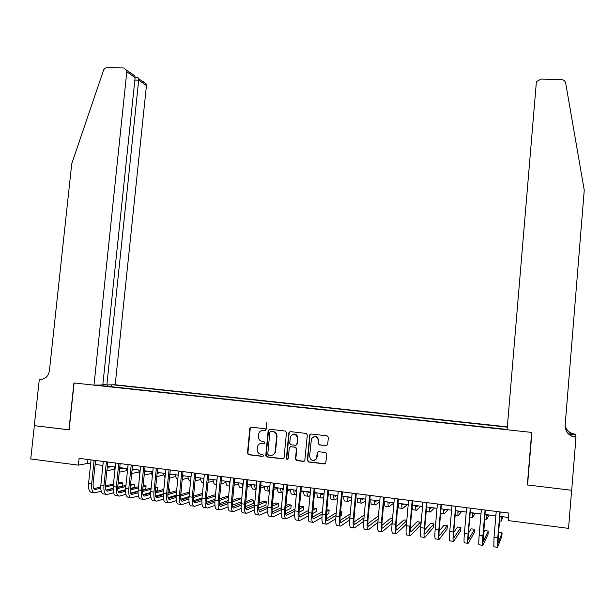 <?xml version="1.0" encoding="UTF-8"?>
<svg xmlns="http://www.w3.org/2000/svg" width="615" height="615" viewBox="0 0 615 615"><rect width="100%" height="100%" fill="white"/><g stroke="black" fill="none" stroke-linecap="round" stroke-linejoin="round"><path stroke-width="0.92" d="M266.064 429.824L265.234 428.755L251.274 427.156L249.828 428.386L247.422 453.562L248.591 454.731L262.567 456.422L263.589 455.484L262.751 454.485L260.937 454.262C258.7 453.809 257.431 452.394 257.132 450.019L257.354 447.259C257.862 444.607 259.415 443.3 261.99 443.33L263.804 443.546L264.827 442.685L263.996 441.608L262.182 441.393C259.907 440.932 258.638 439.502 258.377 437.088L258.592 434.413C259.107 431.761 260.652 430.454 263.235 430.477L265.05 430.685L266.064 429.824M326.204 445.714L327.695 444.468L328.356 437.38L327.126 435.82L311.152 433.998L309.776 434.813L307.3 460.42L308.515 461.98L324.505 463.918L325.719 463.402L326.796 454.093L325.566 452.532L318.708 451.718L317.409 452.379L316.287 458.836C312.874 461.55 310.644 460.72 309.591 456.338L311.482 438.526C314.811 435.32 317.109 436.012 318.386 440.586L318.124 443.354L319.346 444.914L326.88 445.614M527.632 484.059L527.332 484.951L571.619 490.278L568.544 528.37L508.228 520.59L508.859 513.064L79.104 458.367L78.389 465.125L87.53 463.464L90.636 463.864M527.332 484.951L531.683 432.414L74.108 382.984L69.111 429.854L34.363 425.672L30.75 458.982L78.389 465.125M286.482 432.583L285.283 431.038L269.624 429.255L268.171 430.485L265.765 455.484L266.956 456.953L282.623 458.852L284.053 457.829L286.482 432.583M290.28 431.615L306.101 433.414L307.315 434.966L304.794 460.635L303.456 461.373L296.668 460.55L295.461 458.99L296.43 448.796L295.215 447.243L290.734 446.721L289.311 447.712L288.22 458.736C287.397 459.713 286.782 459.574 286.39 458.321L288.819 432.852L290.28 431.615M507.329 426.856L115.197 384.767L146.455 85.523L138.829 80.204L134.846 80.088M507.306 427.148L113.052 384.806M96.332 385.098L507.114 429.439M95.133 464.44L102.905 465.44M107.394 466.016L115.259 467.023M119.733 467.6L127.689 468.622M132.148 469.191L140.197 470.221M144.64 470.79L152.789 471.836M157.209 472.405L165.458 473.465M169.863 474.027L178.204 475.103M182.601 475.664L191.042 476.748M195.416 477.309L203.957 478.401M208.308 478.962L216.957 480.069M221.292 480.63L230.041 481.753M234.361 482.306L243.209 483.444M247.507 483.99L256.463 485.143M260.745 485.689L269.8 486.849M274.067 487.403L283.231 488.579M287.482 489.117L296.753 490.309M300.981 490.855L310.36 492.054M314.565 492.6L324.059 493.814M328.249 494.352L337.85 495.582M342.017 496.121L351.734 497.366M355.877 497.896L365.71 499.157M369.83 499.688L379.778 500.964M383.883 501.486L393.946 502.778M398.02 503.301L408.206 504.608M412.265 505.13L422.566 506.452M426.595 506.968L437.019 508.305M441.032 508.82L451.579 510.173M455.561 510.688L466.232 512.057M470.198 512.564L480.991 513.948M484.928 514.455L495.851 515.854M499.764 516.354L508.49 517.476M87.945 459.497L87.53 463.464M111.353 386.72L111.546 384.829M107.556 384.898L106.849 386.228M265.503 430.615L262.274 430.485M260.86 443.361L264.296 443.461M251.143 427.148L250.244 428.317L247.845 453.455L249.006 454.623L263.089 456.322M269.462 429.247L268.563 430.415L266.164 455.384L267.356 456.845L283.323 458.736M270.892 431.353L269.877 432.214L267.763 454.101L268.601 455.185L270.523 455.415C273.029 455.477 274.582 454.224 275.166 451.671L276.627 436.496C276.627 433.783 275.359 432.137 272.814 431.576L270.831 431.353M272.253 455.254L274.697 453.67L275.489 451.948L275.189 451.487M271.284 431.284L273.198 431.499C275.743 432.061 277.011 433.706 277.011 436.419L275.574 451.387M290.457 446.713L295.577 447.151L296.784 448.704L295.823 458.882L297.03 460.435L304.187 461.25M290.072 431.607L289.188 432.776L286.759 458.206L287.774 459.297M297.429 438.234C295.83 433.398 293.486 432.929 290.372 436.819L289.719 443.223L290.918 444.768L295.408 445.298L296.807 444.384L297.791 438.157C297.599 435.205 296.092 433.859 293.278 434.113M296.053 445.206L296.876 444.061M297.791 438.157L297.237 443.969M311.82 438.441C315.141 435.243 317.448 435.927 318.716 440.501L318.455 443.269L319.677 444.822L326.527 445.621M314.542 460.304L316.617 458.729L316.825 457.206M318.347 451.725L317.555 452.855L317.163 457.099M310.89 433.99L310.014 435.159L307.646 460.304L308.861 461.865L325.266 463.779M107.379 466.139L108.963 467.169L111.892 466.593M107.579 466.477L108.932 466.216M114.867 469.137L108.624 470.413L106.987 469.914M102.736 467.085L102.413 465.378M93.665 492.569L92.019 492.346C89.367 492.407 88.222 489.409 88.575 483.359L91.051 459.889M101.214 491.239L95.056 492.761C92.419 492.823 91.281 489.824 91.643 483.767L94.11 460.281M95.556 460.466L93.142 483.428C92.896 487.457 93.649 489.455 95.41 489.425L100.752 488.141M105.326 487.042L113.375 485.112M118.026 483.997L122.9 482.829L120.017 482.444L118.142 482.89M93.857 488.664L100.737 487.026M105.334 485.935L113.491 483.997M122.9 482.829L122.577 485.965L117.703 487.165M113.099 488.302L105.957 490.063M102.859 384.483L106.864 384.913L138.829 78.82L146.332 84.078L146.455 85.523M106.864 384.913L115.197 384.767M68.926 429.831L73.923 382.968L94.003 385.136L126.936 70.487L123.807 67.996L106.895 67.565L104.919 68.319L103.704 69.726L71.747 163.713L49.392 370.93C48.27 376.495 45.133 379.294 39.99 379.301L39.329 379.232L34.302 425.665L69.118 429.808M39.329 379.232L42.204 379.217M94.003 385.136L102.805 384.982L135.108 77.605L127.059 71.993M143.333 81.687L146.332 84.078M130.311 72.555L134.862 76.037L135.108 77.605M137.468 77.306L138.829 78.82M507.091 429.762L536.265 83.271L536.864 81.418L541.1 79.081L561.549 79.627C563.786 79.827 565.154 80.965 565.669 83.04L584.25 190.158L565.139 425.38C565.262 431.845 568.591 435.758 575.125 437.111L575.978 437.204L571.696 490.286L527.555 484.981L531.913 432.437L507.091 429.762M571.558 436.12L575.855 436.581L575.978 437.204M565.154 425.134C566.223 430.185 569.367 433.168 574.571 434.075L575.386 434.167L575.494 434.736L568.445 433.975M575.348 436.527L575.494 434.736M565.139 425.326C566.161 430.5 569.329 433.56 574.648 434.505L568.283 433.821M572.004 436.312L575.04 436.642L575.125 437.111M119.671 468.192L120.886 468.707L123.746 468.115M119.694 467.954L120.778 467.731M126.89 470.598L120.548 471.959L119.302 471.736M114.997 469.514L114.405 466.916M132.056 470.075L135.677 469.645M132.125 469.383L132.686 469.26M138.998 472.074L131.702 473.473M127.359 471.774L126.482 468.461M144.533 471.805L147.685 471.182M151.175 473.542L144.194 475.118M139.82 473.896L138.621 470.021M157.117 473.358L159.762 472.735M163.429 475.018L156.779 476.648M152.374 475.887L150.844 471.59M105.903 494.229L104.196 493.999C101.606 494.068 100.491 491.07 100.86 484.997L103.32 461.45M113.521 492.8L107.256 494.414C104.681 494.483 103.574 491.485 103.943 485.412L106.403 461.842M107.81 462.026L105.403 485.066C105.157 489.102 105.895 491.101 107.602 491.07L113.099 489.694M117.665 488.548L125.837 486.511M130.48 485.35L134.462 484.351L130.595 484.213M106.08 490.278L113.099 488.541M117.688 487.403L125.96 485.358M134.462 484.351L134.139 487.503L130.149 488.525M125.545 489.709L118.218 491.593M118.211 495.898L116.458 495.659C113.929 495.744 112.845 492.738 113.214 486.649L115.674 463.026M125.906 494.368L119.533 496.074C117.019 496.159 115.951 493.153 116.32 487.057L118.772 463.418M120.148 463.595L117.749 486.711C117.496 490.755 118.211 492.761 119.879 492.723L125.529 491.247M130.08 490.063L138.383 487.895M143.011 486.696L146.093 485.888L143.126 485.519M118.372 491.9L125.537 490.055M130.119 488.871L138.506 486.711M146.093 485.888L145.77 489.048L142.68 489.871M138.075 491.108L130.557 493.122M130.595 497.573L128.789 497.327C126.321 497.42 125.276 494.414 125.652 488.302L128.105 464.609M138.375 495.936L131.887 497.75C129.434 497.843 128.397 494.837 128.773 488.717L131.226 465.002M132.556 465.171L130.165 488.364C129.919 492.423 130.603 494.429 132.233 494.383L138.037 492.807M142.58 491.57L151.006 489.279M155.618 488.026L157.794 487.434L155.71 487.157M130.749 493.538L138.052 491.57M142.634 490.332L151.129 488.049M157.794 487.434L157.471 490.601L155.295 491.208M150.69 492.492L142.98 494.652M143.064 499.265L141.204 499.011C138.798 499.111 137.791 496.105 138.167 489.971L140.612 466.201M150.921 497.504L144.317 499.434C141.934 499.541 140.927 496.528 141.312 490.393L143.749 466.601M145.048 466.762L142.665 490.032C142.411 494.106 143.08 496.113 144.663 496.059L150.629 494.36M155.157 493.076L163.713 490.647M168.318 489.34L169.556 488.987L168.364 488.833M143.195 495.175L150.66 493.084M155.234 491.792L163.844 489.379M169.556 488.987L169.24 492.161L167.995 492.53M163.39 493.868L155.487 496.174M169.786 474.818L171.916 474.296M175.767 476.494L169.448 478.116M165.02 477.747L163.136 473.166M155.61 500.964L153.696 500.702C151.352 500.818 150.375 497.804 150.76 491.654L153.197 467.8M163.552 499.08L156.825 501.133C154.503 501.248 153.542 498.227 153.927 492.077L156.356 468.2M157.625 468.361L155.241 491.708C154.988 495.79 155.626 497.804 157.171 497.743L163.298 495.921M167.826 494.583L176.505 492.008M155.733 496.82L163.344 494.591M167.918 493.245L176.636 490.685M181.394 490.555L180.772 493.83M176.174 495.229L168.079 497.696M182.54 476.279L184.139 475.864M188.175 477.97L182.201 479.577M177.766 479.462C176.559 479.254 175.813 477.686 175.513 474.757M168.233 502.678L166.265 502.409C163.99 502.532 163.052 499.511 163.436 493.345L165.865 469.414M176.267 500.656L169.417 502.839C167.165 502.962 166.227 499.941 166.619 493.768L169.048 469.822M170.27 469.975L167.903 493.391C167.641 497.489 168.264 499.511 169.763 499.441L176.059 497.481M180.572 496.082L189.374 493.345M168.341 498.481L176.113 496.097M180.687 494.691L189.512 491.977M189.051 496.574L180.764 499.219M195.37 477.732L196.439 477.44M200.667 479.446L195.04 481.038M190.612 481.022L190.573 481.022C189.174 481.261 188.305 479.7 187.959 476.348M180.941 504.4L178.911 504.123C176.705 504.254 175.805 501.233 176.197 495.044L178.619 471.036M189.066 502.224L182.086 504.554C179.895 504.692 179.003 501.663 179.396 495.475L181.817 471.444M183.009 471.597L180.641 495.09C180.38 499.203 180.971 501.217 182.432 501.148L188.897 499.042M193.402 497.573L202.335 494.668M202.466 493.338L193.533 496.128M181.041 500.141L188.966 497.596M202.012 497.896L193.533 500.733M208.293 479.177L208.816 479.031M213.244 480.922L207.962 482.491M203.811 479.854L203.634 478.362M203.527 482.698L203.012 482.629C201.651 482.875 200.813 481.314 200.49 477.963M193.725 506.13L191.642 505.853C189.505 505.991 188.636 502.962 189.036 496.759L191.45 472.666M201.951 503.793L194.84 506.283C192.718 506.429 191.857 503.401 192.257 497.189L194.671 473.081M195.824 473.227L193.464 496.797C193.202 500.925 193.771 502.947 195.178 502.862L201.82 500.595M206.325 499.057L215.381 495.967M215.473 495.052L214.32 494.898L206.471 497.55M193.81 501.817L201.905 499.088M215.066 499.203L206.386 502.24M225.897 482.398L220.97 483.936M216.695 482.69L216.257 479.984M216.526 484.382L215.519 484.251C214.204 484.497 213.397 482.944 213.097 479.577M206.594 507.875L204.457 507.59C202.389 507.744 201.551 504.707 201.958 498.481L204.364 474.311M214.919 505.361L207.67 508.021C205.618 508.182 204.795 505.146 205.202 498.911L207.601 474.726M208.716 474.865L206.371 498.519C206.102 502.655 206.648 504.677 208.008 504.592L214.835 502.148M219.332 500.533L228.519 497.243M228.565 496.782L226.428 496.497L219.486 498.957M206.671 503.493L214.927 500.572M228.203 500.472L219.332 503.731M238.635 483.867L234.061 485.366M229.695 485.227L228.964 481.614M229.61 486.073L228.111 485.873C226.835 486.134 226.059 484.582 225.782 481.207M219.547 509.635L217.349 509.335C215.35 509.497 214.55 506.46 214.966 500.218L217.356 475.964M227.981 506.914L220.585 509.774C218.602 509.943 217.818 506.898 218.225 500.648L220.624 476.379M221.7 476.517L219.363 500.249C219.086 504.4 219.609 506.429 220.923 506.329L227.927 503.685M234.761 478.186L232.432 501.986L241.664 498.511L238.605 498.104L232.593 500.349M219.617 505.176L228.05 502.04M241.664 498.511L241.349 501.748L232.37 505.215M251.458 485.327L247.238 486.788M242.81 487.503L241.749 483.252M242.787 487.772L240.78 487.518C239.55 487.78 238.804 486.227 238.551 482.844M232.585 511.403L230.325 511.096C228.396 511.273 227.642 508.228 228.057 501.963L230.441 477.632M241.126 508.467L233.585 511.534C231.671 511.711 230.925 508.666 231.34 502.401L233.723 478.047M232.432 501.986C232.155 506.153 232.655 508.182 233.923 508.082L241.118 505.223M245.623 503.431L253.934 500.133L250.859 499.726L245.785 501.717M232.647 506.868L241.249 503.493M253.934 500.133L253.618 503.377L245.5 506.683M255.94 485.074L256.378 485.996M264.365 486.78L260.506 488.195M256.04 489.54C255.248 489.04 254.779 487.495 254.618 484.904M255.94 489.479L253.526 489.163C252.342 489.44 251.635 487.88 251.397 484.489M245.7 513.179L243.386 512.864C241.526 513.048 240.811 510.004 241.234 503.716L243.609 479.308M254.356 510.004L246.669 513.31C244.824 513.502 244.117 510.45 244.539 504.162L246.915 479.731M247.914 479.854L245.593 503.739C245.308 507.921 245.777 509.95 246.999 509.843L254.395 506.745M258.9 504.861L266.28 501.763L263.189 501.356L259.069 503.055M245.762 508.559L254.549 504.923M266.28 501.763L265.972 505.015L258.731 508.128M268.84 486.726L269.701 487.895M277.357 488.225L273.86 489.578M269.378 491.293C268.363 491.308 267.756 489.732 267.571 486.565M268.824 491.147L266.357 490.824C265.219 491.108 264.542 489.548 264.327 486.15M258.907 514.97L256.532 514.647C254.748 514.847 254.064 511.795 254.495 505.492L256.862 480.991M267.686 511.526L259.83 515.093C258.069 515.293 257.393 512.241 257.823 505.93L260.191 481.414M266.772 422.221L266.241 429.016M261.144 481.537L258.83 505.507C258.546 509.697 258.992 511.734 260.168 511.619L267.763 508.251M272.261 506.26L278.703 503.401L275.589 502.993L272.445 504.369M258.961 510.258L267.932 506.337M278.703 503.401L278.395 506.668L272.053 509.551M281.816 488.395L283.154 489.394M290.434 489.648L287.305 490.939M282.831 492.776L282.5 492.915C281.424 493.207 280.794 491.646 280.601 488.241M281.785 492.823L279.264 492.492C278.172 492.784 277.534 491.224 277.334 487.818M272.199 516.769L269.762 516.439C268.055 516.654 267.41 513.594 267.84 507.267L270.2 482.69M281.109 513.033L273.083 516.892C271.392 517.1 270.761 514.048 271.192 507.713L273.552 483.121M274.467 483.236L272.168 507.283C271.876 511.488 272.291 513.525 273.421 513.402L281.224 509.743M285.721 507.629L291.203 505.053L288.074 504.638L285.906 505.638M272.253 511.957L281.409 507.721M291.203 505.053L290.895 508.328L285.468 510.934M294.877 490.07L295.838 491.193L296.707 490.824M303.372 491.162L300.85 492.261M296.384 494.222L295.515 494.598C294.485 494.898 293.885 493.338 293.716 489.924M294.831 494.506L292.256 494.176C291.21 494.468 290.603 492.915 290.434 489.502M285.583 518.583L283.085 518.245C281.447 518.468 280.847 515.408 281.278 509.059L283.63 484.405M294.623 514.517L286.429 518.699C284.807 518.922 284.215 515.862 284.653 509.512L287.005 484.828M287.882 484.943L285.583 509.066C285.291 513.287 285.683 515.332 286.759 515.201L294.777 511.203M299.267 508.959L303.779 506.714L300.627 506.299L299.467 506.868M285.629 513.663L294.977 509.074M303.779 506.714L303.472 510.004L298.99 512.287M308.023 491.754L308.93 492.876L310.344 492.238M316.102 492.792L314.48 493.553M310.022 495.636L308.615 496.29C307.631 496.597 307.062 495.037 306.916 491.616M307.961 496.205L305.332 495.867C304.333 496.174 303.764 494.614 303.61 491.193M310.152 434.298L310.068 434.743M299.051 520.413L296.484 520.059C294.923 520.298 294.362 517.23 294.808 510.865L297.153 486.119M308.238 515.962L299.851 520.521C298.306 520.751 297.76 517.692 298.206 511.319L300.543 486.557M301.373 486.657L299.09 510.873C298.798 515.101 299.159 517.146 300.182 517.007L308.43 512.633M312.912 510.25L316.433 508.39L313.12 508.036M299.098 515.362L308.638 510.381M316.433 508.39L316.118 511.68L312.612 513.587M321.253 493.453L322.114 494.575L323.751 493.776M328.917 494.437L328.202 494.791M323.759 497.012L321.791 497.996C320.853 498.311 320.33 496.751 320.2 493.322M321.168 497.919L318.485 497.573C317.54 497.881 317.002 496.32 316.871 492.892M312.605 522.25L309.983 521.889C308.492 522.135 307.977 519.068 308.423 512.679L310.752 487.856M321.953 517.376L313.366 522.35C311.905 522.596 311.39 519.529 311.843 513.141L314.173 488.287M314.965 488.387L312.689 512.679C312.389 516.923 312.728 518.975 313.696 518.829L322.175 514.025M326.65 511.488L329.163 510.066L326.811 509.758M312.658 517.061L322.398 511.634M329.163 510.066L328.856 513.371L326.342 514.832M334.568 495.16L335.375 496.274L336.928 495.467M337.597 498.358L335.052 499.711C334.168 500.033 333.676 498.473 333.576 495.037M334.468 499.641L331.731 499.288C330.832 499.603 330.332 498.042 330.224 494.606M326.25 524.095L323.559 523.734C322.152 523.988 321.676 520.913 322.129 514.509L324.451 489.594M335.767 518.737L326.972 524.195C325.581 524.457 325.12 521.382 325.573 514.97L327.895 490.032M328.641 490.132L326.373 514.501C326.073 518.76 326.381 520.813 327.303 520.659L336.021 515.37M340.487 512.656L341.971 511.757L340.587 511.58M326.311 518.76L336.251 512.825M341.971 511.757L341.663 515.078L340.18 515.993M347.967 496.882L348.72 497.996L350.189 497.166M351.526 499.641L348.405 501.44C347.567 501.771 347.114 500.21 347.029 496.759M347.852 501.371L345.061 501.01C344.208 501.333 343.747 499.772 343.662 496.328M339.987 525.963L337.235 525.587C335.905 525.856 335.467 522.773 335.928 516.346L338.242 491.354M349.681 520.036L340.664 526.056C339.357 526.325 338.934 523.242 339.395 516.815L341.702 491.792M342.409 491.885L340.149 516.339C339.841 520.613 340.126 522.665 340.994 522.504L349.958 516.654M354.425 513.74L354.855 513.463L354.455 513.41M340.057 520.444L350.212 513.94M354.855 513.463L354.125 517.077M361.451 498.611L362.158 499.718L363.542 498.88M365.556 500.864L361.843 503.178C361.051 503.516 360.636 501.955 360.582 498.496M361.32 503.116L358.476 502.747C357.676 503.078 357.246 501.517 357.184 498.065M353.817 527.831L350.996 527.455C349.75 527.732 349.358 524.649 349.82 518.199L352.126 493.115M363.703 521.259L354.455 527.924C353.225 528.208 352.841 525.118 353.31 518.668L355.608 493.561M356.269 493.645L354.017 518.191C353.71 522.473 353.963 524.534 354.778 524.357L364.003 517.868M353.902 522.12L364.272 514.955M375.027 500.356L375.68 501.456L376.972 500.602M379.686 502.001L375.365 504.93C374.627 505.276 374.243 503.716 374.212 500.249M374.881 504.869L371.975 504.492C371.229 504.83 370.837 503.27 370.799 499.81M367.739 529.723L364.849 529.331C363.68 529.623 363.334 526.54 363.803 520.067L366.094 494.898M377.841 522.373L368.331 529.799C367.178 530.099 366.84 527.009 367.316 520.536L369.607 495.344M370.222 495.421L367.985 520.052C367.67 524.349 367.893 526.409 368.654 526.225L378.148 518.975M378.371 516.569L377.602 516.469L367.839 523.772M388.695 502.109L389.287 503.208L390.494 502.34M393.923 503.024L388.972 506.691C388.288 507.044 387.95 505.484 387.934 502.009M388.526 506.629L385.567 506.253C384.867 506.599 384.513 505.038 384.498 501.571M381.754 531.621L378.802 531.222C377.71 531.529 377.41 528.439 377.879 521.943L380.162 496.689M392.101 523.357L382.299 531.698C381.231 532.006 380.939 528.915 381.415 522.419L383.699 497.135M384.267 497.212L382.038 521.92C381.723 526.24 381.915 528.3 382.622 528.108L392.401 519.967M392.539 518.437L390.717 518.199L381.877 525.395M402.448 503.87L402.986 504.969L404.101 504.085M407.514 504.523L402.671 508.467C402.041 508.82 401.733 507.26 401.756 503.785M402.264 508.413L399.243 508.021C398.597 508.374 398.282 506.814 398.289 503.339M395.86 533.536L392.839 533.128C391.84 533.443 391.578 530.345 392.055 523.834L394.33 498.488M406.469 524.172L396.368 533.605C395.384 533.928 395.13 530.83 395.614 524.311L397.882 498.942M398.405 499.011L396.191 523.803C395.868 528.139 396.037 530.199 396.69 530.007L406.769 520.797M406.807 520.321L403.909 519.936L396.022 526.978M416.286 505.645L416.77 506.737L417.793 505.838M420.906 506.237L416.463 510.25C415.886 510.619 415.617 509.059 415.655 505.568M416.094 510.196L413.011 509.797C412.488 510.158 412.211 508.959 412.165 506.207M410.067 535.457L406.976 535.042C406.054 535.373 405.839 532.275 406.323 525.74L408.591 500.303M412.642 500.818L410.436 525.702C410.113 530.045 410.251 532.121 410.843 531.913L420.522 522.135L420.222 525.518L410.528 535.519C409.628 535.857 409.421 532.751 409.913 526.217L412.165 500.764M420.522 522.135L417.185 521.697L410.267 528.508M430.223 507.437L430.654 508.528L431.584 507.606M434.382 507.967L430.346 512.041C429.824 512.418 429.593 510.857 429.654 507.36M430.008 512.003L426.864 511.595L426.272 510.665M424.365 537.395L421.206 536.972C420.368 537.318 420.199 534.212 420.691 527.655L422.943 502.132M426.979 502.647L424.78 527.616C424.45 531.975 424.558 534.043 425.096 533.828L433.898 523.903L433.606 527.293L424.78 537.456C423.966 537.802 423.804 534.696 424.304 528.139L426.549 502.593M433.898 523.903L430.546 523.457L424.627 529.953M444.253 509.235L444.622 510.319L445.46 509.389M447.943 509.712L444.314 513.848C443.846 514.24 443.653 512.679 443.746 509.174M444.015 513.809L440.624 513.479M438.764 539.347L435.535 538.909C434.782 539.27 434.659 536.165 435.159 529.584L437.396 503.969M441.409 504.485L439.225 529.538C438.887 533.912 438.964 535.988 439.448 535.765L447.366 525.679L447.074 529.085L439.133 539.401C438.403 539.762 438.287 536.649 438.795 530.068L441.032 504.431M447.366 525.679L443.992 525.233L439.095 531.275M458.375 511.05L458.682 512.126L459.42 511.18M461.588 511.457L458.375 515.67C457.967 516.062 457.814 514.501 457.929 510.988M453.255 541.315L449.957 540.869C449.296 541.238 449.219 538.125 449.726 531.529L451.956 505.822M455.938 506.329L453.762 531.475C453.424 535.865 453.47 537.941 453.893 537.71L460.919 527.47L460.627 530.883L453.578 541.361C452.94 541.73 452.871 538.617 453.378 532.013L455.607 506.291M460.919 527.47L457.522 527.024L453.693 532.413M472.589 512.872L472.843 513.948L473.481 512.987M475.326 513.225L472.535 517.499L472.212 512.825M467.854 543.291L464.479 542.837C463.91 543.222 463.879 540.101 464.387 533.482L466.608 507.69M470.567 508.19L468.407 533.428L468.438 539.67L474.557 529.269L474.265 532.698L468.123 543.329C467.577 543.721 467.561 540.6 468.069 533.974L470.283 508.159M474.557 529.269L471.144 528.815L468.422 533.259M486.896 514.709L487.088 515.777L487.634 514.801M489.156 514.993L486.788 519.344L486.588 514.67M482.552 545.282L479.1 544.821C478.616 545.221 478.639 542.092 479.154 535.45L481.361 509.566M485.296 510.066L483.083 541.638L488.287 531.083L487.995 534.52L482.775 545.313C482.314 545.72 482.345 542.599 482.867 535.949L485.066 510.035M488.287 531.083L484.843 530.63L483.298 533.628M501.302 516.554L501.433 517.622L501.878 516.631M503.07 516.785L501.133 521.205L501.064 516.523M497.343 547.288L493.822 546.812L494.03 537.433L496.22 511.457M500.133 511.957L497.835 543.629L502.101 532.905L501.809 536.357L497.52 547.312L497.758 537.933L499.949 511.934M502.101 532.905L498.642 532.452L498.35 533.136M263.635 430.408L263.235 430.477M264.204 443.453L263.804 443.546M262.397 443.246L261.99 443.33M262.966 456.315L262.567 456.422M249.006 454.623L248.591 454.731M247.83 453.086L247.415 453.194M250.244 428.317L249.828 428.386M265.449 430.615L265.05 430.685M267.356 456.845L266.956 456.953M266.164 455.3L265.772 455.408M268.563 430.415L268.171 430.485M277.011 436.419L276.627 436.496M273.198 431.499L272.814 431.576M108.225 467.077L108.963 467.169M106.956 470.198L107.487 470.267M88.575 483.359L91.643 483.767M94.502 489.302L95.41 489.425M41.705 379.294L39.99 379.301M574.648 434.505L574.571 434.075M120.171 468.615L120.886 468.707M132.187 470.16L132.886 470.244M144.54 471.743L144.963 471.797M100.86 484.997L103.943 485.412M106.718 490.947L107.602 491.07M113.214 486.649L116.32 487.057M119.018 492.607L119.879 492.723M125.652 488.302L128.773 488.717M131.395 494.268L132.233 494.383M138.167 489.971L141.312 490.393M143.841 495.951L144.663 496.059M150.76 491.654L153.927 492.077M156.379 497.635L157.171 497.743M163.436 493.345L166.619 493.768M168.987 499.334L169.763 499.441M176.197 495.044L179.396 495.475M181.679 501.041L182.432 501.148M189.036 496.759L192.257 497.189M194.455 502.763L195.178 502.862M201.958 498.481L205.202 498.911M207.309 504.492L208.008 504.592M214.966 500.218L218.225 500.648M220.247 506.237L220.923 506.329M228.057 501.963L231.34 502.401M233.27 507.99L233.923 508.082M241.234 503.716L244.539 504.162M246.377 509.758L246.999 509.843M254.495 505.492L257.823 505.93M259.568 511.534L260.168 511.619M282.362 489.463L282.831 489.525M267.84 507.267L271.192 507.713M272.845 513.325L273.421 513.402M295.392 491.139L295.838 491.193M281.278 509.059L284.653 509.512M286.206 515.124L286.759 515.201M308.507 492.823L308.93 492.876M294.808 510.865L298.206 511.319M299.659 516.938L300.182 517.007M321.707 494.522L322.114 494.575M308.423 512.679L311.843 513.141M313.196 518.76L313.696 518.829M334.99 496.228L335.375 496.274M322.129 514.509L325.573 514.97M326.834 520.598L327.303 520.659M335.928 516.346L339.395 516.815M340.549 522.442L340.994 522.504M349.82 518.199L353.31 518.668M354.363 524.303L354.778 524.357M363.803 520.067L367.316 520.536M368.27 526.179L368.654 526.225M377.879 521.943L381.415 522.419M392.055 523.834L395.614 524.311M406.323 525.74L409.913 526.217M420.691 527.655L424.304 528.139M435.159 529.584L438.795 530.068M455.169 515.255L458.121 515.639M449.726 531.529L453.378 532.013M469.799 517.146L472.312 517.476M464.387 533.482L468.069 533.974M484.535 519.052L486.603 519.321M479.154 535.45L482.867 535.949M499.372 520.974L500.994 521.182M494.03 537.433L497.758 537.933M247.845 453.455L247.422 453.562M266.164 455.384L265.765 455.484M275.558 451.571L275.166 451.671M126.936 70.487L134.862 76.037M137.991 77.321L135.123 77.236"/></g></svg>

